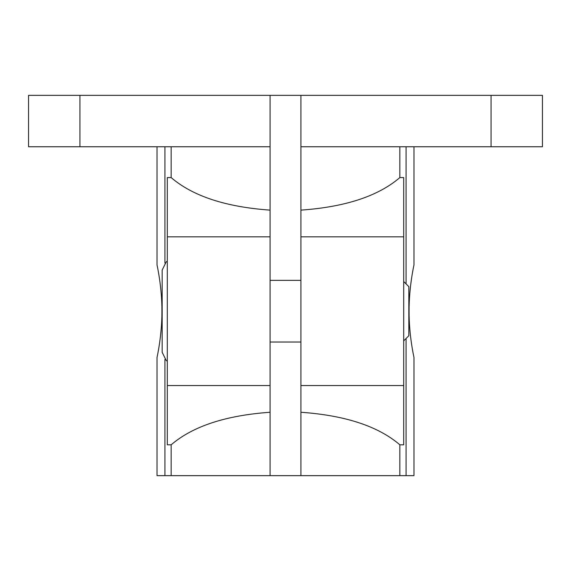 <?xml version="1.0" encoding="UTF-8"?>
<svg xmlns="http://www.w3.org/2000/svg" width="571" height="571" viewBox="0 0 571 571"><rect width="100%" height="100%" fill="white"/><g stroke="black" fill="none" stroke-linecap="round" stroke-linejoin="round"><path stroke-width="0.86" d="M413.975 146.747L413.975 264.944C414.132 264.359 408.95 286.435 409.079 311.195C408.95 335.998 414.125 357.988 413.975 357.446L413.975 475.643L300.917 475.643L300.917 95.357L270.083 95.357L270.083 146.747L28.55 146.747L28.55 95.357L270.083 95.357M409.807 293.43L410.585 285.686M410.628 285.322L411.541 278.47M162.164 281.524L162.164 296.363M162.164 326.027L162.164 340.866M403.697 281.524L408.836 286.663L408.836 335.727L403.697 340.866M167.303 261.183L166.204 261.911L162.164 270.083L162.164 352.307L166.204 360.479L167.303 361.207M270.083 146.747L270.083 475.643L300.917 475.643M300.917 210.128C345.269 206.98 378.238 196.131 399.843 177.581L403.697 177.581L403.697 444.809L399.843 444.809L399.843 475.643M270.083 210.128C225.731 206.98 192.762 196.131 171.157 177.581L167.303 177.581L167.303 444.809L171.157 444.809C192.762 426.259 225.731 415.41 270.083 412.262M270.083 475.643L157.025 475.643L157.025 357.446C156.868 358.031 162.05 335.955 161.921 311.195C162.05 286.392 156.875 264.402 157.025 264.944L157.025 146.747M164.933 475.643L164.933 359.323M164.933 263.067L164.933 146.747M161.193 328.96L160.415 336.704M160.372 337.068L159.459 343.92M171.157 177.581L171.157 146.747M171.157 475.643L171.157 444.809M399.843 177.581L399.843 146.747M406.067 475.643L406.067 338.489M406.067 283.901L406.067 146.747M300.917 146.747L542.45 146.747L542.45 95.357L300.917 95.357M300.917 412.262C345.269 415.41 378.238 426.259 399.843 444.809M270.083 385.553L167.303 385.553M270.083 236.837L167.303 236.837M403.697 385.553L300.917 385.553M403.697 236.837L300.917 236.837M79.94 146.747L79.94 95.357M491.06 146.747L491.06 95.357M300.917 280.361L270.083 280.361M300.917 342.029L270.083 342.029"/></g></svg>
